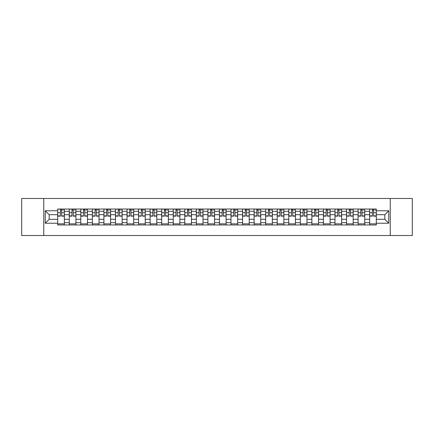 <?xml version="1.0" encoding="UTF-8"?>
<svg xmlns="http://www.w3.org/2000/svg" width="434" height="434" viewBox="0 0 434 434"><rect width="100%" height="100%" fill="white"/><g stroke="black" fill="none" stroke-linecap="round" stroke-linejoin="round"><path stroke-width="0.65" d="M390.231 235.516L412.3 235.516L412.3 198.484L21.7 198.484L21.7 235.516L390.231 235.516L390.231 198.484M69.25 224.964L69.25 211.298L64.357 211.298L64.357 224.964M64.357 211.298L64.357 209.036M69.25 211.298L69.25 209.036M75.912 209.036L75.912 224.964M80.8 224.964L80.8 209.036M87.467 209.036L87.467 224.964M92.355 224.964L92.355 209.036M99.023 209.036L99.023 224.964M103.91 224.964L103.91 209.036M110.572 209.036L110.572 224.964M115.46 224.964L115.46 209.036M122.128 209.036L122.128 224.964M127.016 224.964L127.016 209.036M133.683 209.036L133.683 224.964M138.571 224.964L138.571 209.036M145.233 209.036L145.233 224.964M150.121 224.964L150.121 209.036M156.788 209.036L156.788 224.964M161.676 224.964L161.676 209.036M168.343 209.036L168.343 224.964M173.231 224.964L173.231 209.036M179.893 209.036L179.893 224.964M184.781 224.964L184.781 209.036M191.448 209.036L191.448 224.964M196.336 224.964L196.336 209.036M203.003 209.036L203.003 224.964M207.891 224.964L207.891 209.036M214.553 209.036L214.553 224.964M219.447 224.964L219.447 209.036M226.109 209.036L226.109 224.964M230.996 224.964L230.996 209.036M237.664 209.036L237.664 224.964M242.552 224.964L242.552 209.036M249.219 209.036L249.219 224.964M254.107 224.964L254.107 209.036M260.769 209.036L260.769 224.964M265.657 224.964L265.657 209.036M272.324 209.036L272.324 224.964M277.212 224.964L277.212 209.036M283.879 209.036L283.879 224.964M288.767 224.964L288.767 209.036M295.429 209.036L295.429 224.964M300.317 224.964L300.317 209.036M306.984 209.036L306.984 224.964M311.872 224.964L311.872 209.036M318.54 209.036L318.54 224.964M323.428 224.964L323.428 209.036M330.09 209.036L330.09 224.964M334.977 224.964L334.977 209.036M341.645 209.036L341.645 224.964M346.533 224.964L346.533 209.036M353.2 209.036L353.2 224.964M358.088 224.964L358.088 209.036M364.75 209.036L364.75 224.964M369.643 224.964L369.643 209.036M369.643 219.295L364.75 219.295M358.088 219.295L353.2 219.295M346.533 219.295L341.645 219.295M334.977 219.295L330.09 219.295M323.428 219.295L318.54 219.295M311.872 219.295L306.984 219.295M300.317 219.295L295.429 219.295M288.767 219.295L283.879 219.295M277.212 219.295L272.324 219.295M265.657 219.295L260.769 219.295M254.107 219.295L249.219 219.295M242.552 219.295L237.664 219.295M230.996 219.295L226.109 219.295M219.447 219.295L214.553 219.295M207.891 219.295L203.003 219.295M196.336 219.295L191.448 219.295M184.781 219.295L179.893 219.295M173.231 219.295L168.343 219.295M161.676 219.295L156.788 219.295M150.121 219.295L145.233 219.295M138.571 219.295L133.683 219.295M127.016 219.295L122.128 219.295M115.46 219.295L110.572 219.295M103.91 219.295L99.023 219.295M92.355 219.295L87.467 219.295M80.8 219.295L75.912 219.295M69.25 219.295L64.357 219.295M369.643 214.705L364.75 214.705M358.088 214.705L353.2 214.705M346.533 214.705L341.645 214.705M334.977 214.705L330.09 214.705M323.428 214.705L318.54 214.705M311.872 214.705L306.984 214.705M300.317 214.705L295.429 214.705M288.767 214.705L283.879 214.705M277.212 214.705L272.324 214.705M265.657 214.705L260.769 214.705M254.107 214.705L249.219 214.705M242.552 214.705L237.664 214.705M230.996 214.705L226.109 214.705M219.447 214.705L214.553 214.705M207.891 214.705L203.003 214.705M196.336 214.705L191.448 214.705M184.781 214.705L179.893 214.705M173.231 214.705L168.343 214.705M161.676 214.705L156.788 214.705M150.121 214.705L145.233 214.705M138.571 214.705L133.683 214.705M127.016 214.705L122.128 214.705M115.46 214.705L110.572 214.705M103.91 214.705L99.023 214.705M92.355 214.705L87.467 214.705M80.8 214.705L75.912 214.705M69.25 214.705L64.357 214.705M49.178 219.295L57.695 219.295L57.695 214.705L49.178 214.705L49.178 219.295L45.25 223.222L45.25 210.778L57.695 210.778L57.695 214.705M376.305 214.705L376.305 219.295L384.822 219.295L384.822 214.705L376.305 214.705L376.305 209.036L57.695 209.036L57.695 210.778M376.305 210.778L388.75 210.778L388.75 223.222L376.305 223.222L376.305 219.295M57.695 219.295L57.695 224.964L376.305 224.964L376.305 223.222M57.695 223.222L45.25 223.222M43.769 235.516L43.769 198.484M64.357 223.852L57.695 223.852M60.397 210.148L61.655 210.148M75.912 223.852L69.25 223.852M71.952 210.148L73.21 210.148M87.467 223.852L80.8 223.852M83.502 210.148L84.766 210.148M99.023 223.852L92.355 223.852M95.057 210.148L96.315 210.148M110.572 223.852L103.91 223.852M106.612 210.148L107.871 210.148M122.128 223.852L115.46 223.852M118.167 210.148L119.426 210.148M133.683 223.852L127.016 223.852M129.717 210.148L130.976 210.148M145.233 223.852L138.571 223.852M141.272 210.148L142.531 210.148M156.788 223.852L150.121 223.852M152.828 210.148L154.086 210.148M168.343 223.852L161.676 223.852M164.377 210.148L165.636 210.148M179.893 223.852L173.231 223.852M175.933 210.148L177.191 210.148M191.448 223.852L184.781 223.852M187.488 210.148L188.747 210.148M203.003 223.852L196.336 223.852M199.038 210.148L200.302 210.148M214.553 223.852L207.891 223.852M210.593 210.148L211.852 210.148M226.109 223.852L219.447 223.852M222.148 210.148L223.407 210.148M237.664 223.852L230.996 223.852M233.698 210.148L234.962 210.148M249.219 223.852L242.552 223.852M245.253 210.148L246.512 210.148M260.769 223.852L254.107 223.852M256.809 210.148L258.067 210.148M272.324 223.852L265.657 223.852M268.364 210.148L269.623 210.148M283.879 223.852L277.212 223.852M279.914 210.148L281.172 210.148M295.429 223.852L288.767 223.852M291.469 210.148L292.728 210.148M306.984 223.852L300.317 223.852M303.024 210.148L304.283 210.148M318.54 223.852L311.872 223.852M314.574 210.148L315.833 210.148M330.09 223.852L323.428 223.852M326.129 210.148L327.388 210.148M341.645 223.852L334.977 223.852M337.685 210.148L338.943 210.148M353.2 223.852L346.533 223.852M349.234 210.148L350.498 210.148M364.75 223.852L358.088 223.852M360.79 210.148L362.048 210.148M376.305 223.852L369.643 223.852M372.345 210.148L373.603 210.148M45.25 210.778L49.178 214.705M384.822 219.295L388.75 223.222M384.822 214.705L388.75 210.778M61.655 216.148L61.655 209.112L64.324 209.112L64.324 216.148L61.655 216.148M60.397 210.078L61.655 210.078M62.767 210.078L63.359 210.078M59.284 209.112L57.733 209.112L57.733 216.148L60.397 216.148L60.397 209.112L62.767 209.112M73.21 216.148L73.21 209.112L75.874 209.112L75.874 216.148L73.21 216.148M71.952 210.078L73.21 210.078M74.322 210.078L74.914 210.078M70.84 209.112L69.283 209.112L69.283 216.148L71.952 216.148L71.952 209.112L74.322 209.112M84.766 216.148L84.766 209.112L87.429 209.112L87.429 216.148L84.766 216.148M83.502 210.078L84.766 210.078M85.872 210.078L86.469 210.078M82.395 209.112L80.838 209.112L80.838 216.148L83.502 216.148L83.502 209.112L85.872 209.112M96.315 216.148L96.315 209.112L98.985 209.112L98.985 216.148L96.315 216.148M95.057 210.078L96.315 210.078M97.428 210.078L98.019 210.078M93.945 209.112L92.393 209.112L92.393 216.148L95.057 216.148L95.057 209.112L97.428 209.112M107.871 216.148L107.871 209.112L110.534 209.112L110.534 216.148L107.871 216.148M106.612 210.078L107.871 210.078M108.983 210.078L109.574 210.078M105.5 209.112L103.943 209.112L103.943 216.148L106.612 216.148L106.612 209.112L108.983 209.112M119.426 216.148L119.426 209.112L122.09 209.112L122.09 216.148L119.426 216.148M118.167 210.078L119.426 210.078M120.533 210.078L121.129 210.078M117.055 209.112L115.498 209.112L115.498 216.148L118.167 216.148L118.167 209.112L120.533 209.112M130.976 216.148L130.976 209.112L133.645 209.112L133.645 216.148L130.976 216.148M129.717 210.078L130.976 210.078M132.088 210.078L132.679 210.078M128.605 209.112L127.053 209.112L127.053 216.148L129.717 216.148L129.717 209.112L132.088 209.112M142.531 216.148L142.531 209.112L145.2 209.112L145.2 216.148L142.531 216.148M141.272 210.078L142.531 210.078M143.643 210.078L144.234 210.078M140.16 209.112L138.603 209.112L138.603 216.148L141.272 216.148L141.272 209.112L143.643 209.112M154.086 216.148L154.086 209.112L156.75 209.112L156.75 216.148L154.086 216.148M152.828 210.078L154.086 210.078M155.198 210.078L155.79 210.078M151.716 209.112L150.159 209.112L150.159 216.148L152.828 216.148L152.828 209.112L155.198 209.112M165.636 216.148L165.636 209.112L168.305 209.112L168.305 216.148L165.636 216.148M164.377 210.078L165.636 210.078M166.748 210.078L167.34 210.078M163.271 209.112L161.714 209.112L161.714 216.148L164.377 216.148L164.377 209.112L166.748 209.112M177.191 216.148L177.191 209.112L179.86 209.112L179.86 216.148L177.191 216.148M175.933 210.078L177.191 210.078M178.303 210.078L178.895 210.078M174.821 209.112L173.269 209.112L173.269 216.148L175.933 216.148L175.933 209.112L178.303 209.112M188.747 216.148L188.747 209.112L191.41 209.112L191.41 216.148L188.747 216.148M187.488 210.078L188.747 210.078M189.859 210.078L190.45 210.078M186.376 209.112L184.819 209.112L184.819 216.148L187.488 216.148L187.488 209.112L189.859 209.112M200.302 216.148L200.302 209.112L202.966 209.112L202.966 216.148L200.302 216.148M199.038 210.078L200.302 210.078M201.409 210.078L202 210.078M197.931 209.112L196.374 209.112L196.374 216.148L199.038 216.148L199.038 209.112L201.409 209.112M211.852 216.148L211.852 209.112L214.521 209.112L214.521 216.148L211.852 216.148M210.593 210.078L211.852 210.078M212.964 210.078L213.555 210.078M209.481 209.112L207.929 209.112L207.929 216.148L210.593 216.148L210.593 209.112L212.964 209.112M223.407 216.148L223.407 209.112L226.071 209.112L226.071 216.148L223.407 216.148M222.148 210.078L223.407 210.078M224.519 210.078L225.11 210.078M221.036 209.112L219.479 209.112L219.479 216.148L222.148 216.148L222.148 209.112L224.519 209.112M234.962 216.148L234.962 209.112L237.626 209.112L237.626 216.148L234.962 216.148M233.698 210.078L234.962 210.078M236.069 210.078L236.666 210.078M232.591 209.112L231.034 209.112L231.034 216.148L233.698 216.148L233.698 209.112L236.069 209.112M246.512 216.148L246.512 209.112L249.181 209.112L249.181 216.148L246.512 216.148M245.253 210.078L246.512 210.078M247.624 210.078L248.215 210.078M244.141 209.112L242.59 209.112L242.59 216.148L245.253 216.148L245.253 209.112L247.624 209.112M258.067 216.148L258.067 209.112L260.731 209.112L260.731 216.148L258.067 216.148M256.809 210.078L258.067 210.078M259.179 210.078L259.771 210.078M255.697 209.112L254.14 209.112L254.14 216.148L256.809 216.148L256.809 209.112L259.179 209.112M269.623 216.148L269.623 209.112L272.286 209.112L272.286 216.148L269.623 216.148M268.364 210.078L269.623 210.078M270.729 210.078L271.326 210.078M267.252 209.112L265.695 209.112L265.695 216.148L268.364 216.148L268.364 209.112L270.729 209.112M281.172 216.148L281.172 209.112L283.841 209.112L283.841 216.148L281.172 216.148M279.914 210.078L281.172 210.078M282.284 210.078L282.876 210.078M278.802 209.112L277.25 209.112L277.25 216.148L279.914 216.148L279.914 209.112L282.284 209.112M292.728 216.148L292.728 209.112L295.397 209.112L295.397 216.148L292.728 216.148M291.469 210.078L292.728 210.078M293.84 210.078L294.431 210.078M290.357 209.112L288.8 209.112L288.8 216.148L291.469 216.148L291.469 209.112L293.84 209.112M304.283 216.148L304.283 209.112L306.946 209.112L306.946 216.148L304.283 216.148M303.024 210.078L304.283 210.078M305.395 210.078L305.986 210.078M301.912 209.112L300.355 209.112L300.355 216.148L303.024 216.148L303.024 209.112L305.395 209.112M315.833 216.148L315.833 209.112L318.502 209.112L318.502 216.148L315.833 216.148M314.574 210.078L315.833 210.078M316.945 210.078L317.536 210.078M313.467 209.112L311.91 209.112L311.91 216.148L314.574 216.148L314.574 209.112L316.945 209.112M327.388 216.148L327.388 209.112L330.057 209.112L330.057 216.148L327.388 216.148M326.129 210.078L327.388 210.078M328.5 210.078L329.091 210.078M325.017 209.112L323.466 209.112L323.466 216.148L326.129 216.148L326.129 209.112L328.5 209.112M338.943 216.148L338.943 209.112L341.607 209.112L341.607 216.148L338.943 216.148M337.685 210.078L338.943 210.078M340.055 210.078L340.647 210.078M336.572 209.112L335.015 209.112L335.015 216.148L337.685 216.148L337.685 209.112L340.055 209.112M350.498 216.148L350.498 209.112L353.162 209.112L353.162 216.148L350.498 216.148M349.234 210.078L350.498 210.078M351.605 210.078L352.202 210.078M348.128 209.112L346.571 209.112L346.571 216.148L349.234 216.148L349.234 209.112L351.605 209.112M362.048 216.148L362.048 209.112L364.717 209.112L364.717 216.148L362.048 216.148M360.79 210.078L362.048 210.078M363.16 210.078L363.752 210.078M359.678 209.112L358.126 209.112L358.126 216.148L360.79 216.148L360.79 209.112L363.16 209.112M373.603 216.148L373.603 209.112L376.267 209.112L376.267 216.148L373.603 216.148M372.345 210.078L373.603 210.078M374.716 210.078L375.307 210.078M371.233 209.112L369.676 209.112L369.676 216.148L372.345 216.148L372.345 209.112L374.716 209.112M358.088 211.298L353.2 211.298M346.533 211.298L341.645 211.298M334.977 211.298L330.09 211.298M323.428 211.298L318.54 211.298M311.872 211.298L306.984 211.298M300.317 211.298L295.429 211.298M288.767 211.298L283.879 211.298M277.212 211.298L272.324 211.298M265.657 211.298L260.769 211.298M254.107 211.298L249.219 211.298M242.552 211.298L237.664 211.298M230.996 211.298L226.109 211.298M219.447 211.298L214.553 211.298M207.891 211.298L203.003 211.298M196.336 211.298L191.448 211.298M184.781 211.298L179.893 211.298M173.231 211.298L168.343 211.298M161.676 211.298L156.788 211.298M150.121 211.298L145.233 211.298M138.571 211.298L133.683 211.298M127.016 211.298L122.128 211.298M115.46 211.298L110.572 211.298M103.91 211.298L99.023 211.298M92.355 211.298L87.467 211.298M80.8 211.298L75.912 211.298M369.643 211.298L364.75 211.298M358.088 222.702L353.2 222.702M346.533 222.702L341.645 222.702M334.977 222.702L330.09 222.702M323.428 222.702L318.54 222.702M311.872 222.702L306.984 222.702M300.317 222.702L295.429 222.702M288.767 222.702L283.879 222.702M277.212 222.702L272.324 222.702M265.657 222.702L260.769 222.702M254.107 222.702L249.219 222.702M242.552 222.702L237.664 222.702M230.996 222.702L226.109 222.702M219.447 222.702L214.553 222.702M207.891 222.702L203.003 222.702M196.336 222.702L191.448 222.702M184.781 222.702L179.893 222.702M173.231 222.702L168.343 222.702M161.676 222.702L156.788 222.702M150.121 222.702L145.233 222.702M138.571 222.702L133.683 222.702M127.016 222.702L122.128 222.702M115.46 222.702L110.572 222.702M103.91 222.702L99.023 222.702M92.355 222.702L87.467 222.702M80.8 222.702L75.912 222.702M69.25 222.702L64.357 222.702M369.643 222.702L364.75 222.702M61.655 215.893L64.324 215.893M61.655 212.709L64.324 212.709M57.733 215.893L60.397 215.893M57.733 212.709L60.397 212.709M73.21 215.893L75.874 215.893M73.21 212.709L75.874 212.709M69.283 215.893L71.952 215.893M69.283 212.709L71.952 212.709M84.766 215.893L87.429 215.893M84.766 212.709L87.429 212.709M80.838 215.893L83.502 215.893M80.838 212.709L83.502 212.709M96.315 215.893L98.985 215.893M96.315 212.709L98.985 212.709M92.393 215.893L95.057 215.893M92.393 212.709L95.057 212.709M107.871 215.893L110.534 215.893M107.871 212.709L110.534 212.709M103.943 215.893L106.612 215.893M103.943 212.709L106.612 212.709M119.426 215.893L122.09 215.893M119.426 212.709L122.09 212.709M115.498 215.893L118.167 215.893M115.498 212.709L118.167 212.709M130.976 215.893L133.645 215.893M130.976 212.709L133.645 212.709M127.053 215.893L129.717 215.893M127.053 212.709L129.717 212.709M142.531 215.893L145.2 215.893M142.531 212.709L145.2 212.709M138.603 215.893L141.272 215.893M138.603 212.709L141.272 212.709M154.086 215.893L156.75 215.893M154.086 212.709L156.75 212.709M150.159 215.893L152.828 215.893M150.159 212.709L152.828 212.709M165.636 215.893L168.305 215.893M165.636 212.709L168.305 212.709M161.714 215.893L164.377 215.893M161.714 212.709L164.377 212.709M177.191 215.893L179.86 215.893M177.191 212.709L179.86 212.709M173.269 215.893L175.933 215.893M173.269 212.709L175.933 212.709M188.747 215.893L191.41 215.893M188.747 212.709L191.41 212.709M184.819 215.893L187.488 215.893M184.819 212.709L187.488 212.709M200.302 215.893L202.966 215.893M200.302 212.709L202.966 212.709M196.374 215.893L199.038 215.893M196.374 212.709L199.038 212.709M211.852 215.893L214.521 215.893M211.852 212.709L214.521 212.709M207.929 215.893L210.593 215.893M207.929 212.709L210.593 212.709M223.407 215.893L226.071 215.893M223.407 212.709L226.071 212.709M219.479 215.893L222.148 215.893M219.479 212.709L222.148 212.709M234.962 215.893L237.626 215.893M234.962 212.709L237.626 212.709M231.034 215.893L233.698 215.893M231.034 212.709L233.698 212.709M246.512 215.893L249.181 215.893M246.512 212.709L249.181 212.709M242.59 215.893L245.253 215.893M242.59 212.709L245.253 212.709M258.067 215.893L260.731 215.893M258.067 212.709L260.731 212.709M254.14 215.893L256.809 215.893M254.14 212.709L256.809 212.709M269.623 215.893L272.286 215.893M269.623 212.709L272.286 212.709M265.695 215.893L268.364 215.893M265.695 212.709L268.364 212.709M281.172 215.893L283.841 215.893M281.172 212.709L283.841 212.709M277.25 215.893L279.914 215.893M277.25 212.709L279.914 212.709M292.728 215.893L295.397 215.893M292.728 212.709L295.397 212.709M288.8 215.893L291.469 215.893M288.8 212.709L291.469 212.709M304.283 215.893L306.946 215.893M304.283 212.709L306.946 212.709M300.355 215.893L303.024 215.893M300.355 212.709L303.024 212.709M315.833 215.893L318.502 215.893M315.833 212.709L318.502 212.709M311.91 215.893L314.574 215.893M311.91 212.709L314.574 212.709M327.388 215.893L330.057 215.893M327.388 212.709L330.057 212.709M323.466 215.893L326.129 215.893M323.466 212.709L326.129 212.709M338.943 215.893L341.607 215.893M338.943 212.709L341.607 212.709M335.015 215.893L337.685 215.893M335.015 212.709L337.685 212.709M350.498 215.893L353.162 215.893M350.498 212.709L353.162 212.709M346.571 215.893L349.234 215.893M346.571 212.709L349.234 212.709M362.048 215.893L364.717 215.893M362.048 212.709L364.717 212.709M358.126 215.893L360.79 215.893M358.126 212.709L360.79 212.709M373.603 215.893L376.267 215.893M373.603 212.709L376.267 212.709M369.676 215.893L372.345 215.893M369.676 212.709L372.345 212.709"/></g></svg>
